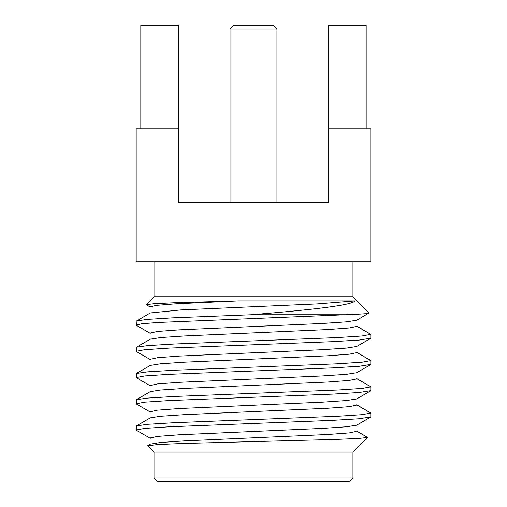 <?xml version="1.0" encoding="UTF-8"?>
<svg xmlns="http://www.w3.org/2000/svg" width="507" height="507" viewBox="0 0 507 507"><rect width="100%" height="100%" fill="white"/><g stroke="black" fill="none" stroke-linecap="round" stroke-linejoin="round"><path stroke-width="0.76" d="M136.193 128.803L178.496 128.803L178.496 202.699L328.504 202.699L328.504 128.803L370.807 128.803L370.807 261.815L136.193 261.815L136.193 128.803M140.813 128.803L140.813 25.35L178.496 25.35L178.496 128.803M328.504 202.699L178.496 202.699M328.504 128.803L328.504 25.35L366.187 25.35L366.187 128.803M154.02 261.815L154.02 296.912L352.98 296.912L352.98 261.815M150.047 339.462L150.047 333.061L157.582 331.458L179.085 329.854L322.725 323.441L346.484 321.844L356.7 320.24L369.033 312.971C369.388 313.567 361.529 314.156 345.451 314.746L251.421 314.746C304.339 310.347 351.408 305.746 355.173 300.892L238.246 300.892L173.356 302.787L153.729 303.725L146.282 304.656L150.3 307.122M369.033 312.971L352.98 296.912M276.961 202.699L276.961 29.045L273.267 25.35L233.733 25.35L230.039 29.045L276.961 29.045M355.173 300.892L317.211 303.902L180.777 309.923L150.3 312.939L136.193 321.229L136.415 325.323L150.3 333.353M251.421 314.746L172.386 317.857L147.087 319.416L136.415 320.969M356.7 326.052L370.807 334.347L362.22 335.951L337.719 337.561L174.465 343.987L147.695 345.597L136.415 347.206L136.415 351.554L150.3 359.583M238.246 300.892L175.137 303.858L156.524 305.347L150.047 306.83L150.047 313.231M136.193 351.294L144.78 349.691L169.281 348.081L332.535 341.648L359.305 340.045L370.807 338.182L370.807 334.347L356.953 326.343L356.953 319.949L356.953 326.343L349.418 327.947L327.915 329.55L184.275 335.964L160.516 337.567L150.3 339.17L136.415 347.206M345.451 314.746L157.88 322.484L141.745 323.77L136.193 325.063M356.7 352.289L370.807 360.578L362.22 362.182L337.719 363.792L174.465 370.224L147.695 371.827L136.415 373.437L136.415 377.785L150.3 385.821M136.193 377.531L144.78 375.921L169.287 374.312L332.535 367.886L359.305 366.276L370.807 364.413L370.807 360.578L356.953 352.58L356.953 346.18L356.953 352.58L349.418 354.184L327.915 355.787L184.275 362.194L160.516 363.798L150.3 365.401L136.415 373.437M370.585 338.435L356.7 346.471L346.484 348.075L322.725 349.678L179.085 356.091L157.582 357.695L150.047 359.292L150.047 365.693M356.7 378.52L370.807 386.809L362.22 388.419L337.719 390.022L174.465 396.455L147.695 398.065L136.415 399.668L136.415 404.016L150.3 412.052M136.193 403.762L144.78 402.152L169.287 400.549L332.535 394.116L359.305 392.507L370.807 390.644L370.807 386.809L356.953 378.811L356.953 372.411L356.953 378.811L349.418 380.415L327.915 382.018L184.275 388.432L160.516 390.035L150.3 391.638L136.415 399.668M370.585 364.666L356.7 372.702L346.484 374.305L322.725 375.909L179.085 382.322L157.582 383.926L150.047 385.529L150.047 391.93M356.7 404.751L370.807 413.04L362.22 414.65L337.719 416.26L174.465 422.686L147.695 424.296L136.415 425.899L136.415 430.253L150.3 438.282M136.193 429.993L144.78 428.383L169.287 426.78L332.535 420.347L359.305 418.744L370.807 416.874L370.807 413.04L356.953 405.042L356.953 398.641L356.953 405.042L349.418 406.646L327.915 408.249L184.275 414.663L160.516 416.266L150.3 417.869L136.415 425.899M370.585 390.903L356.7 398.933L346.484 400.536L322.725 402.14L179.085 408.553L157.582 410.157L150.047 411.76L150.047 418.161M356.7 430.982L367.632 437.44L358.804 438.428L335.457 439.43L182.501 443.492L157.715 444.531L147.689 445.754L154.02 452.092L352.98 452.092L367.632 437.44L356.953 431.273L349.418 432.877L327.915 434.48L184.275 440.894L160.516 442.497L150.3 444.1L147.752 445.577M356.953 424.879L356.953 431.273L356.953 424.879M370.585 417.134L356.7 425.17L346.484 426.774L322.725 428.377L179.085 434.784L157.582 436.388L150.047 437.991L150.047 444.392M352.98 477.955L349.285 481.65L157.715 481.65L154.02 477.955L352.98 477.955L352.98 452.092M154.02 296.912L146.282 304.656M230.039 202.699L230.039 29.045M154.02 477.955L154.02 452.092"/></g></svg>
